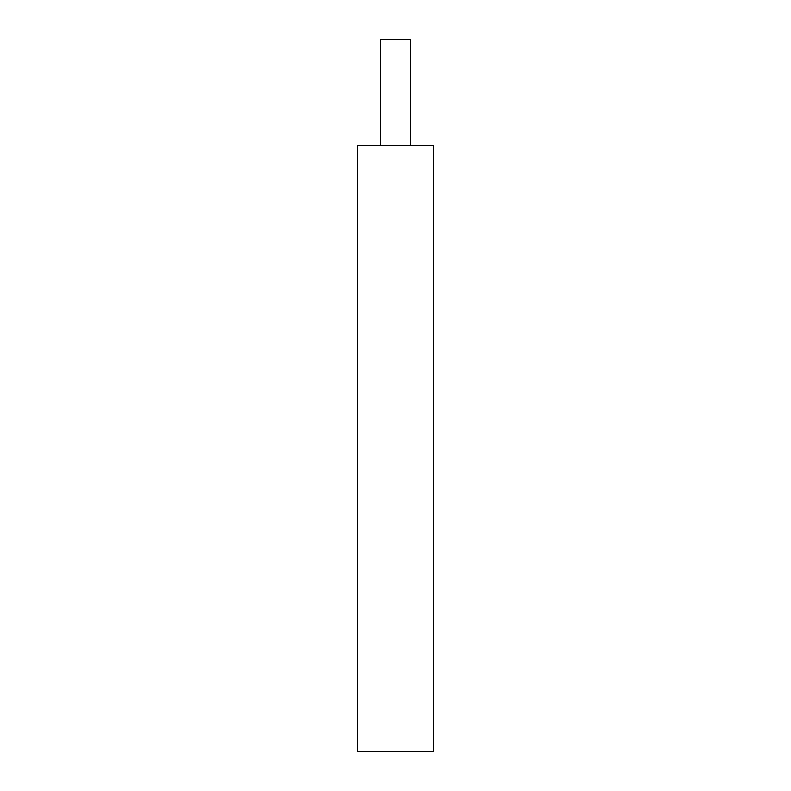<?xml version="1.0" encoding="UTF-8"?>
<svg xmlns="http://www.w3.org/2000/svg" width="791" height="791" viewBox="0 0 791 791"><rect width="100%" height="100%" fill="white"/><g stroke="black" fill="none" stroke-linecap="round" stroke-linejoin="round"><path stroke-width="1.19" d="M380.352 145.574L380.352 39.55L410.648 39.55L410.648 145.574M357.631 145.574L433.369 145.574L433.369 751.45L357.631 751.45L357.631 145.574"/></g></svg>
